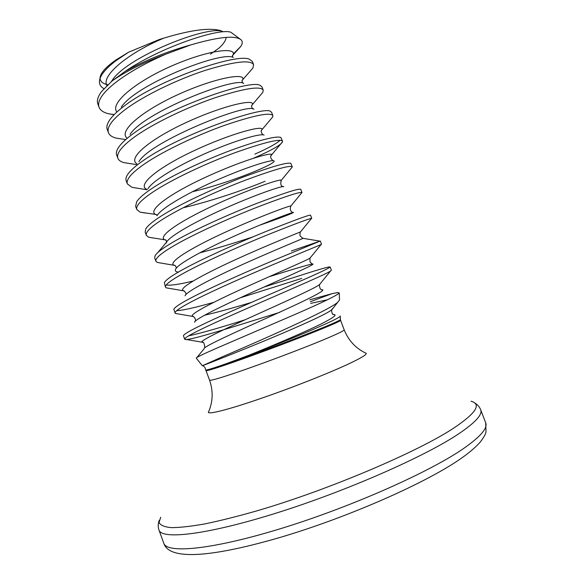 <?xml version="1.0" encoding="UTF-8"?>
<svg xmlns="http://www.w3.org/2000/svg" width="584" height="584" viewBox="0 0 584 584"><rect width="100%" height="100%" fill="white"/><g stroke="black" fill="none" stroke-linecap="round" stroke-linejoin="round"><path stroke-width="0.88" d="M205.67 369.949C206.568 370.322 213.613 368.168 226.796 363.482L249.134 355.181C291.869 338.895 341.866 317.878 340.26 315.966L340.421 319.565M339.231 292.912L339.545 299.928L337.822 302.14C329.88 310.111 258.34 341.465 222.416 356.78L202.327 365.752L196.261 358.123C196.319 357.415 203.152 354.094 216.766 348.159L295.716 314.148C323.259 302.147 337.771 295.066 339.238 292.912L337.778 292.54L332.194 293.621L309.761 299.804M310.659 303.359L327.42 299.782M104.12 88.775C100.725 86.95 99.178 84.337 99.47 80.942C100.105 75.445 105.492 68.781 115.632 60.933L128.648 52.18L115.698 60.108C105.784 67.116 100.579 72.956 100.09 77.628L99.769 79.351M100.068 78.387C100.265 81.556 102.842 83.68 107.785 84.753M245.083 319.798C218.591 328.157 199.764 333.508 188.596 335.851M184.668 339.151L183.449 335.807C183.464 334.384 190.632 330.259 204.969 323.419C225.563 313.586 259.369 298.906 286.474 287.146C314.842 274.954 329.398 268.224 330.142 266.946L331.369 270.195L330.588 270.983C326.12 274.765 245.842 308.14 206.24 326.858C191.574 333.8 184.383 337.895 184.668 339.151L184.69 339.202C185.836 342.063 235.629 326.098 279.787 312.323M114.099 114.712L108.741 113.807C103.499 112.544 100.258 110.347 99.025 107.208L97.849 104.032C96.608 100.66 97.9 96.433 101.718 91.345L112.062 80.986L124.808 71.613C144.664 60.524 166.703 51.604 190.924 44.866L166.053 54.064C145.233 61.846 128.042 70.263 114.486 79.307L112.062 80.986M99.025 107.208C96.966 101.149 102.507 92.9 115.654 82.454C128.838 72.387 145.635 62.926 166.053 54.064M123.567 139.233L116.245 138.145C112.033 137.058 109.427 135.24 108.434 132.692L107.259 129.502C106.252 126.779 107.237 123.363 110.201 119.245C113.15 115.223 117.866 110.785 124.355 105.93C158.644 79.358 236.892 52.947 249.339 59.21L252.361 61.459L253.566 64.634L252.923 68.014L249.536 71.934M108.434 132.692C106.565 127.159 112.289 119.355 125.597 109.288C144.379 95.316 177.302 79.526 205.05 70.445C234.25 61.51 250.427 59.575 253.566 64.634M130.633 163.681L123.99 162.651C120.691 161.732 118.654 160.264 117.873 158.249L116.691 155.052C115.895 152.898 116.617 150.197 118.859 146.956C121.742 142.839 126.903 138.138 134.327 132.838C170.112 106.529 250.682 79.132 260.07 85.352L261.99 86.899L263.194 90.082L262.858 92.294L260.004 95.652M117.873 158.249C116.194 153.242 122.1 145.891 135.576 136.203C154.585 122.749 187.617 107.098 215.284 97.681C244.382 88.345 260.354 85.811 263.194 90.082M137.912 188.282L131.969 187.333L127.334 183.88L126.151 180.668C125.538 179.018 126.049 176.952 127.677 174.47C130.407 170.382 135.963 165.506 144.328 159.826C181.66 133.845 264.428 105.354 270.582 111.442L271.64 112.405L272.852 115.595L272.728 116.888L270.392 119.669M145.431 213.043L140.175 212.182L136.824 209.576C135.539 205.626 141.803 199.195 155.614 190.282C175.083 177.857 208.335 162.491 235.841 152.402C264.734 142.24 280.298 138.503 282.539 141.182L282.532 141.788C281.079 144.839 272.239 149.957 256.004 157.132L253.536 158.191M127.334 183.88C125.852 179.398 131.933 172.506 145.584 163.206C164.819 150.263 197.961 134.751 225.548 124.998C254.544 115.252 270.312 112.121 272.852 115.595M136.824 209.576L135.634 206.364L136.649 201.794C139.138 197.859 145.044 192.895 154.358 186.887C173.098 174.864 204.634 160.111 231.593 150.066C259.96 139.897 276.385 135.7 280.86 137.474L282.539 141.182M265.092 181.259C242.667 190.501 209.948 201.502 183.128 207.773M153.183 237.98L148.599 237.213L146.343 235.345L145.153 232.125L145.752 228.95C147.913 225.285 154.139 220.314 164.425 214.036C183.792 202.261 216.43 187.281 243.652 176.908C272.246 166.374 288.007 161.892 290.927 163.462L292.277 166.995L290.956 168.593M146.343 235.345C145.255 231.928 151.701 225.957 165.681 217.438C185.376 205.539 218.744 190.311 246.171 179.879C274.954 169.309 290.314 164.965 292.248 166.841M252.777 236.929C234.549 243.032 216.81 248.361 199.553 252.923M161.169 263.092L157.264 262.428L155.884 261.187L154.687 257.953L154.986 255.931C156.738 252.646 163.243 247.755 174.514 241.265C194.406 229.826 227.877 214.722 255.23 203.991C283.919 193.063 299.103 188.179 300.767 189.347L301.986 192.574L301.125 193.523M155.884 261.187C154.994 258.303 161.622 252.799 175.777 244.667C195.538 233.396 228.614 218.467 255.843 207.714C284.415 196.735 299.782 191.669 301.957 192.516L301.986 192.574M192.997 281.072C179.492 284.35 170.557 285.664 166.177 285.007M169.375 288.379L166.163 287.824L165.454 287.102L164.345 282.736C165.593 279.955 172.36 275.239 184.639 268.567C204.765 257.661 238.338 242.696 265.618 231.629C294.197 220.278 309.17 214.781 310.535 215.146L311.754 218.372L311.243 218.744M165.454 287.102C164.761 284.758 171.579 279.721 185.902 271.983C205.466 261.471 237.673 247.076 264.53 236.06C292.715 224.738 308.396 218.832 311.564 218.35L311.754 218.372M329.164 266.895C325.463 267.582 315.929 270.399 300.548 275.363L263.946 287.051M213.853 302.293C195.516 307.564 183.12 310.345 176.682 310.651M177.792 313.842L175.302 313.418L173.835 309.352C174.507 307.199 181.493 302.738 194.786 295.957C215.146 285.583 248.835 270.757 276.028 259.347L320.324 241.009L291.365 250.981M301.702 278.415L240.192 297.818M175.047 313.09C174.558 311.287 181.558 306.724 196.056 299.38C236.286 278.991 318.813 245.725 321.112 244.506L321.55 244.243L320.324 241.009M280.108 140.299C276.509 143.657 268.092 148.263 254.872 154.118M128.648 52.18L159.315 39.508L163.849 38.121C191.041 29.886 210.116 27.426 221.059 30.74M210.474 54.137L219.022 48.092C223.497 44.004 225.869 40.435 226.154 37.376M190.924 44.866C218.693 36.792 235.44 35.128 241.156 39.873L230.943 32.303C220.066 27.543 160.79 46.859 124.808 71.613M241.156 39.873C242.703 41.493 242.594 43.669 240.827 46.399L233.308 53.91M205.656 369.942L205.699 370.015C206.517 370.3 213.583 368.168 226.899 363.628C245.893 357.123 275.976 346.057 300.227 336.647C325.609 326.733 339.012 321.069 340.428 319.645L340.589 320.331C339.888 321.521 326.814 327.098 301.359 337.07C277.013 346.538 246.463 357.773 227.256 364.336C213.474 369.03 206.393 371.132 206.035 370.643L209.561 380.184C213.262 390.93 212.977 401.391 208.722 411.552C205.342 415.297 224.694 410.8 257.617 399.587C290.445 388.426 330.894 372.453 351.05 362.788C363.547 356.744 368.336 353.473 365.401 352.97C355.517 348.093 348.444 340.392 344.188 329.851C344.348 330.471 339.764 332.8 330.427 336.851C308.454 346.443 258.121 365.423 230.972 374.351C217.131 378.914 209.992 380.856 209.561 380.184M310.389 301.68L332.194 293.621M471.003 401.23C481.771 404.113 476.106 413.005 454.024 427.911C417.932 451.826 328.894 489.764 257.507 510.679C237.885 516.285 220.351 520.694 204.889 523.906C190.91 526.381 179.69 527.622 171.221 527.629C164.403 526.965 160.352 525.264 159.074 522.527L160.68 517.263M474.128 402.588C477.31 404.347 479.493 406.741 480.676 409.778C482.669 414.545 475.369 422.539 458.783 433.766C425.247 456.345 346.706 490.976 276.984 512.861C207.145 534.834 161.688 539.908 158.987 530.053L163.783 543.222C166.776 553.895 212.598 549.719 282.612 528.038C352.51 506.459 430.97 471.405 464.244 448.052C480.698 436.438 487.844 428.043 485.698 422.86L486.012 431.977C485.26 433.897 485.735 434.751 480.245 442.066C476.135 446.753 470.288 451.834 462.696 457.309C428.218 482.158 347.035 517.935 277.809 538.105C208.225 558.085 168.9 559.946 163.783 543.222M196.961 357.459L204.225 348.582C203.006 346.867 234.972 332.384 270.224 316.484C305.52 300.57 329.347 289.014 321.251 289.722L321.339 289.606C319.915 289.525 319.149 285.35 319.55 284.707L320.331 283.561M194.574 322.258C194.64 319.127 225.774 304.133 259.916 288.861C294.095 273.567 318.171 263.048 312.104 264.026C306.607 265.187 292.204 269.45 268.896 276.816M185.026 295.811C186.303 291.35 216.584 275.984 249.623 261.333C282.692 246.638 306.936 237.075 302.804 238.301L300.286 236.082C299.424 235.111 300.49 230.95 300.468 231.914L300.526 231.841M178.317 272.1C175.74 271.801 174.828 270.845 175.587 269.239C178.01 263.545 207.429 247.923 239.367 233.877C271.334 219.788 295.628 211.094 293.358 212.547C290.898 214.036 279.51 218.314 259.194 225.373M157.848 252.522L166.25 242.535C169.762 235.717 198.297 219.964 229.14 206.51C259.997 193.012 284.255 185.113 283.758 186.763M157.023 215.7C161.542 207.868 189.194 192.085 218.956 179.208C248.726 166.294 272.845 159.118 273.998 160.95C276.947 163.374 231.33 182.522 192.333 191.749M147.905 188.749C153.366 180.011 180.106 164.308 208.787 152.001C237.476 139.656 261.384 133.123 264.085 135.108M138.904 161.673C150.38 141.24 248.069 102.404 253.996 109.245M130.035 134.451C143.248 112.646 234.702 76.54 243.732 83.344M121.297 107.098C136.079 84.235 221.431 50.757 233.286 57.422M111.325 81.599L112.69 79.614C128.882 55.991 208.313 25.039 222.657 31.478M202.809 342.428L201.852 342.151C200.217 340.633 223.446 329.544 254.303 315.608C285.131 301.68 314.696 288.372 319.433 284.663L330.588 270.983M251.39 302.424C232.198 308.221 216.576 312.491 204.524 315.229M193.596 316.703L192.443 316.375C189.026 314.542 212.16 302.49 244.01 288C275.823 273.516 306.264 260.595 309.973 258.15L310.454 257.566M184.427 291.102L183.23 290.759C177.967 288.613 200.911 275.509 233.761 260.471C266.567 245.419 297.855 233.001 300.468 231.914L311.564 218.35M175.258 265.625L174.229 265.318C167.009 262.858 189.654 248.645 223.519 233.031C257.332 217.401 289.467 205.597 290.92 205.955L290.708 206.298M166.075 240.243L165.418 240.039C156.183 237.272 178.448 221.847 213.328 205.67C248.156 189.442 281.116 178.39 281.313 180.266L280.875 180.938M156.84 214.934L156.804 214.919C145.482 211.853 167.265 195.144 203.174 178.383C239.017 161.556 272.779 151.387 271.669 154.84L271.064 155.753M147.219 189.544C135.809 185.435 158.403 167.221 194.822 150.336C231.176 133.378 264.362 124.713 261.975 129.685L261.296 130.707M137.014 163.827C126.83 158.169 151.117 138.43 187.661 121.844C224.161 105.149 255.858 98.397 252.23 104.791L251.594 105.762M126.896 137.963C118.012 130.728 143.993 109.58 180.602 93.425C217.182 77.146 247.295 72.394 242.433 80.161L241.958 80.899M116.931 111.997C109.259 103.207 136.875 80.76 173.521 65.153C210.145 49.406 238.695 46.698 232.585 55.801L232.41 56.079M106.908 85.585C100.857 75.584 128.611 52.808 163.849 38.121M332.478 308.688L331.347 310.075C327.376 313.323 310.695 321.236 281.313 333.8C253.31 345.764 209.824 363 202.575 365.664L202.327 365.752M332.814 314.572C338.092 314.207 334.143 317.368 320.966 324.054C305.271 331.748 281.327 342.122 249.134 355.181M206.035 370.643L205.656 369.957M480.676 409.778L485.698 422.86M159.206 520.329C157.965 523.746 157.892 526.987 158.987 530.053M204.736 347.794C204.509 343.436 203.553 341.56 201.852 342.151L184.69 339.202M195.231 321.258C196.662 318.36 192.085 315.331 192.443 316.375L175.302 313.418M312.097 264.019L310.002 261.844L309.973 258.15L321.112 244.506M185.734 294.738C187.165 293.051 182.558 289.533 183.23 290.759L166.163 287.824M176.215 268.26L176.142 266.968C175.047 265.435 174.404 264.88 174.222 265.311L157.264 262.428M293.088 212.459C291.489 212.109 289.204 210.313 290.92 205.955L301.957 192.516M166.236 242.747C167.009 243.915 166.469 239.331 165.228 239.863L148.599 237.213M283.065 186.573C280.86 186.121 280.276 184.018 281.313 180.266L292.277 166.995M157.089 215.598L156.162 214.489L140.175 212.182M272.983 160.68C270.341 158.162 269.903 156.213 271.669 154.84L282.532 141.788M262.888 134.794C260.982 132.378 260.676 130.677 261.975 129.685L272.728 116.888M252.821 108.931C251.346 106.945 251.149 105.565 252.23 104.791L262.858 92.294M242.805 83.089C241.864 81.388 241.739 80.366 242.44 80.03L252.923 68.014M232.877 57.305C232.381 56.115 232.33 55.436 232.724 55.268L240.827 46.399M319.901 241.112L303.059 238.345M322.748 289.978L321.251 289.722M147.051 189.742L131.969 187.333M136.371 164.564L123.99 162.651M125.509 139.518L116.245 138.145M114.223 114.581L108.741 113.807M337.822 302.14L331.61 310.06C331.581 312.25 332.092 313.696 333.157 314.396M202.458 365.642L202.575 365.664C204.276 366.307 205.283 367.679 205.604 369.781M340.589 320.331L344.188 329.851"/></g></svg>
